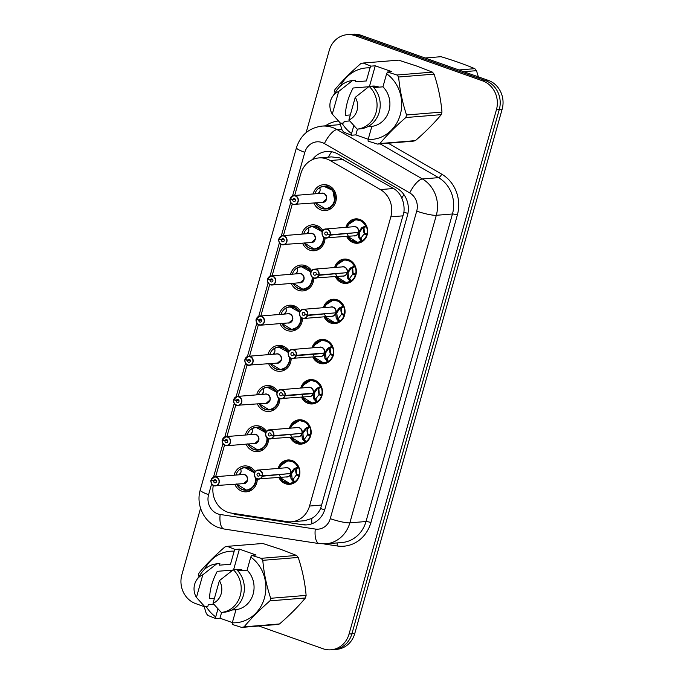 <?xml version="1.0" encoding="UTF-8"?>
<svg xmlns="http://www.w3.org/2000/svg" width="684" height="684" viewBox="0 0 684 684"><rect width="100%" height="100%" fill="white"/><g stroke="black" fill="none" stroke-linecap="round" stroke-linejoin="round"><path stroke-width="1.03" d="M278.166 468.42A12.209 11.098 85.3 0 1 287.802 459.981A12.209 11.098 85.3 0 1 292.051 460.537A12.209 11.098 85.3 0 1 299.831 473.602A12.209 11.098 85.3 0 1 289.785 484.306A12.209 11.098 85.3 0 1 285.527 483.75A12.209 11.098 85.3 0 1 278.91 477.543M289.46 428.235A12.209 11.098 85.3 0 1 299.096 419.796A12.209 11.098 85.3 0 1 303.345 420.361A12.209 11.098 85.3 0 1 311.126 433.425A12.209 11.098 85.3 0 1 301.071 444.13A12.209 11.098 85.3 0 1 296.822 443.565A12.209 11.098 85.3 0 1 290.204 437.358M300.755 388.059A12.209 11.098 85.3 0 1 310.391 379.62A12.209 11.098 85.3 0 1 314.64 380.176A12.209 11.098 85.3 0 1 322.421 393.24A12.209 11.098 85.3 0 1 312.366 403.953A12.209 11.098 85.3 0 1 308.116 403.389A12.209 11.098 85.3 0 1 301.499 397.182M312.049 347.874A12.209 11.098 85.3 0 1 321.677 339.435A12.209 11.098 85.3 0 1 325.935 339.999A12.209 11.098 85.3 0 1 333.715 353.064A12.209 11.098 85.3 0 1 323.66 363.768A12.209 11.098 85.3 0 1 319.411 363.213A12.209 11.098 85.3 0 1 312.793 357.005M323.344 307.697A12.209 11.098 85.3 0 1 332.971 299.259A12.209 11.098 85.3 0 1 337.229 299.823A12.209 11.098 85.3 0 1 345.01 312.879A12.209 11.098 85.3 0 1 334.955 323.592A12.209 11.098 85.3 0 1 330.705 323.028A12.209 11.098 85.3 0 1 324.079 316.82M334.63 267.521A12.209 11.098 85.3 0 1 344.266 259.082A12.209 11.098 85.3 0 1 348.524 259.638A12.209 11.098 85.3 0 1 356.304 272.702A12.209 11.098 85.3 0 1 346.249 283.407A12.209 11.098 85.3 0 1 342 282.851A12.209 11.098 85.3 0 1 335.374 276.644M345.924 227.336A12.209 11.098 85.3 0 1 355.56 218.897A12.209 11.098 85.3 0 1 359.818 219.461A12.209 11.098 85.3 0 1 367.599 232.526A12.209 11.098 85.3 0 1 357.544 243.23A12.209 11.098 85.3 0 1 353.295 242.666A12.209 11.098 85.3 0 1 346.668 236.459M234.073 475.209A12.987 11.808 85.3 0 1 244.402 465.932A12.987 11.808 85.3 0 1 248.925 466.531A12.987 11.808 85.3 0 1 255.2 471.704M257.269 478.98A12.987 11.808 85.3 0 1 246.514 491.822A12.987 11.808 85.3 0 1 241.991 491.223A12.987 11.808 85.3 0 1 234.817 484.34M245.368 435.033A12.987 11.808 85.3 0 1 255.696 425.756A12.987 11.808 85.3 0 1 260.219 426.354A12.987 11.808 85.3 0 1 266.495 431.527M273.788 435.657L301.901 433.365A4.574 4.164 -94.7 0 0 297.497 427.586L269.393 429.868C264.999 429.629 264.34 437.863 268.53 438.786A4.574 4.164 85.3 0 1 269.393 429.868A4.574 4.164 85.3 0 1 273.788 435.657L273.591 435.614A4.429 4.027 -94.7 0 0 265.854 433.075A4.429 4.027 -94.7 0 0 273.489 435.982L273.685 436.033A4.574 4.164 85.3 0 1 268.538 438.786A12.987 11.808 85.3 0 1 257.808 451.637A12.987 11.808 85.3 0 1 253.277 451.038A12.987 11.808 85.3 0 1 246.112 444.155M256.662 394.856A12.987 11.808 85.3 0 1 266.991 385.579A12.987 11.808 85.3 0 1 271.514 386.169A12.987 11.808 85.3 0 1 277.789 391.351M279.816 398.601A4.574 4.164 85.3 0 1 280.688 389.692A4.574 4.164 85.3 0 1 285.083 395.472L284.886 395.438A4.429 4.027 -94.7 0 0 277.14 392.898A4.429 4.027 -94.7 0 0 284.783 395.805L284.98 395.856A4.574 4.164 85.3 0 1 279.833 398.61A12.987 11.808 85.3 0 1 269.103 411.46A12.987 11.808 85.3 0 1 264.571 410.862A12.987 11.808 85.3 0 1 257.406 403.979M267.957 354.671A12.987 11.808 85.3 0 1 278.285 345.394A12.987 11.808 85.3 0 1 282.808 345.993A12.987 11.808 85.3 0 1 289.084 351.166M291.153 358.442A12.987 11.808 85.3 0 1 280.389 371.284A12.987 11.808 85.3 0 1 275.866 370.685A12.987 11.808 85.3 0 1 268.701 363.794M279.252 314.495A12.987 11.808 85.3 0 1 289.58 305.218A12.987 11.808 85.3 0 1 294.103 305.816A12.987 11.808 85.3 0 1 300.379 310.989M302.448 318.257A12.987 11.808 85.3 0 1 291.683 331.099A12.987 11.808 85.3 0 1 287.16 330.5A12.987 11.808 85.3 0 1 279.995 323.618M290.546 274.31A12.987 11.808 85.3 0 1 300.874 265.033A12.987 11.808 85.3 0 1 305.397 265.631A12.987 11.808 85.3 0 1 311.673 270.804M313.742 278.08A12.987 11.808 85.3 0 1 302.978 290.922A12.987 11.808 85.3 0 1 298.455 290.324A12.987 11.808 85.3 0 1 291.29 283.441M301.841 234.133A12.987 11.808 85.3 0 1 312.169 224.856A12.987 11.808 85.3 0 1 316.692 225.455A12.987 11.808 85.3 0 1 322.968 230.628M324.986 237.878A4.574 4.164 85.3 0 1 325.858 228.969A4.574 4.164 85.3 0 1 330.261 234.757L330.064 234.723A4.429 4.027 -94.7 0 0 322.318 232.175A4.429 4.027 -94.7 0 0 329.962 235.082L330.158 235.134A4.574 4.164 85.3 0 1 325.011 237.887A12.987 11.808 85.3 0 1 314.272 250.737A12.987 11.808 85.3 0 1 309.749 250.147A12.987 11.808 85.3 0 1 302.584 243.256M313.135 193.957A12.987 11.808 85.3 0 1 323.464 184.68A12.987 11.808 85.3 0 1 327.987 185.278A12.987 11.808 85.3 0 1 336.263 199.172A12.987 11.808 85.3 0 1 325.567 210.561A12.987 11.808 85.3 0 1 321.044 209.962A12.987 11.808 85.3 0 1 313.87 203.08M213.288 485.418A22.888 20.811 -94.7 0 0 231.115 513.051L287.066 521.635A22.888 20.811 -94.7 0 0 291.495 521.789L304.542 520.729L311.724 518.472C315.521 516.266 318.488 512.949 320.616 508.52L403.928 212.143C404.432 207.184 403.714 202.498 401.782 198.078C400.046 193.94 397.293 190.75 393.548 188.51L339.914 157.91L331.501 156.892L318.864 157.927A22.888 20.811 -94.7 0 0 300.815 173.685L294.701 195.453M291.495 521.789A22.888 20.811 -94.7 0 0 309.544 506.04L390.829 216.837A22.888 20.811 -94.7 0 0 380.407 189.579L330.201 160.535A22.888 20.811 -94.7 0 0 326.841 158.979A22.888 20.811 -94.7 0 0 318.864 157.927M292.265 204.114L283.407 235.638M280.97 244.299L272.112 275.814M269.676 284.476L260.818 315.991M258.381 324.652L249.523 356.176M247.086 364.837L238.229 396.352M235.792 405.013L226.934 436.537M224.497 445.199L215.64 476.714M306.141 132.611L329.243 50.419A22.888 20.811 85.3 0 1 347.292 34.662A22.888 20.811 85.3 0 1 355.27 35.713L482.656 80.866A22.888 20.811 85.3 0 1 496.447 109.679L349.054 634.042L351.901 633.811A22.888 20.811 85.3 0 1 333.86 649.569A22.888 20.811 85.3 0 0 351.901 633.811L499.294 109.449L351.901 633.811L354.757 633.581A22.888 20.811 85.3 0 1 336.708 649.338L331.005 649.8A22.888 20.811 85.3 0 1 323.036 648.748L258.868 626.005M482.656 80.866L485.512 80.635A22.888 20.811 85.3 0 1 499.294 109.449A22.888 20.811 85.3 0 0 485.512 80.635L358.117 35.483L485.512 80.635L488.359 80.404A22.888 20.811 85.3 0 1 502.141 109.209L354.757 633.581M347.292 34.662L350.14 34.431A22.888 20.811 85.3 0 1 358.117 35.483A22.888 20.811 85.3 0 0 350.14 34.431L352.995 34.2A22.888 20.811 85.3 0 1 360.964 35.252L488.359 80.404M231.688 513.145A22.888 20.811 -94.7 0 0 236.698 514.625L302.448 524.705A22.888 20.811 -94.7 0 0 306.877 524.859A22.888 20.811 -94.7 0 0 324.917 509.11L407.45 215.486A22.888 20.811 -94.7 0 0 397.028 188.237L338.033 154.105A22.888 20.811 -94.7 0 0 334.673 152.549A22.888 20.811 -94.7 0 0 326.696 151.497A22.888 20.811 -94.7 0 0 312.374 159.646M204.148 606.614L195.641 603.596A22.888 20.811 85.3 0 1 181.858 574.791L200.549 508.272M349.054 634.042A22.888 20.811 85.3 0 1 331.005 649.8M322.668 202.361A4.574 4.164 -94.7 0 0 326.277 199.206L322.677 202.361L292.957 204.439C292.017 205.337 288.904 199.437 290.144 198.873L290.23 198.916A4.429 4.027 -94.7 0 0 297.976 201.455A4.429 4.027 -94.7 0 0 290.332 198.548L290.255 198.497A4.574 4.164 85.3 0 1 298.335 200.634A4.574 4.164 85.3 0 1 292.966 204.439A4.574 4.164 85.3 0 1 290.161 198.89L290.965 198.805M290.332 198.548L292.82 199.566A1.522 1.385 85.3 0 1 295.514 200.275A1.522 1.385 85.3 0 1 293.718 201.549A1.522 1.385 85.3 0 1 292.786 199.685L290.23 198.916M292.786 199.685L295.385 199.471M326.277 199.206A4.574 4.164 -94.7 0 0 321.925 193.239L293.821 195.53L290.264 198.488M292.82 199.566L295.334 199.36M320.061 189.015L319.462 187.715L319.924 187.638L320.163 190.178L319.171 193.461M315.64 202.78L325.661 209.005L331.347 206.619L334.784 201.122L332.843 190.434L323.669 186.219L319.744 187.527M319.924 187.638L319.462 187.715L319.924 187.638A11.158 10.14 85.4 0 1 333.544 192.529A11.158 10.14 85.4 0 1 329.466 207.474A11.158 10.14 85.4 0 1 315.743 202.926M320.052 190.998L318.111 193.546M319.684 187.561A11.44 10.405 -94.7 0 0 315.025 193.598L315.444 193.769M323.028 208.825A11.44 10.405 -94.7 0 0 325.764 208.996A11.44 10.405 -94.7 0 0 334.784 201.122A11.44 10.405 -94.7 0 0 327.892 186.715A11.44 10.405 -94.7 0 0 323.9 186.185A11.44 10.405 -94.7 0 0 320.112 187.322M346.72 233.398L350.653 240.101L357.561 242.452L362.246 240.913L361.297 241.033L358.767 237.784L358.288 232.842L359.391 232.757L358.305 232.474M330.261 234.757L358.399 232.466L361.545 227.9L365.547 225.9L366.316 226.413L362.024 221.197L355.834 219.649L348.122 224.703M358.365 232.466A4.574 4.164 -94.7 0 0 353.97 226.686L325.858 228.969C321.471 228.73 320.813 236.963 324.994 237.887L354.714 235.809A4.574 4.164 -94.7 0 0 358.262 232.842L358.288 232.842M358.399 232.466L359.502 232.372L362.691 227.806A1.522 1.385 85.3 0 1 363.255 227.165L365.29 225.994M329.962 235.082L327.474 234.073A1.522 1.385 85.3 0 1 324.789 233.355A1.522 1.385 85.3 0 1 326.576 232.09A1.522 1.385 85.3 0 1 327.508 233.945L330.064 234.723M330.158 235.134L357.501 232.534M367.359 234.056L364.239 233.27L363.862 227.84L361.545 227.9M359.391 232.757L359.912 237.681L360.964 238.169L364.042 233.962L366.034 233.808M354.714 242.187A11.44 10.405 -94.7 0 0 357.8 242.444A11.44 10.405 -94.7 0 0 366.684 235.039L364.068 233.971M366.684 235.039L367.12 235.005M366.949 234.09A11.44 10.405 -94.7 0 0 359.929 220.162A11.44 10.405 -94.7 0 0 355.945 219.632A11.44 10.405 -94.7 0 0 354.038 219.992M359.203 238.648L360.049 238.579A1.522 1.385 85.3 0 1 359.912 237.69L358.767 237.784M281.654 244.616A4.574 4.164 85.3 0 1 278.867 239.067L279.671 238.981M279.038 238.725L278.978 238.673A4.574 4.164 85.3 0 1 287.041 240.819A4.574 4.164 85.3 0 1 281.671 244.624C280.731 245.522 277.61 239.614 278.85 239.058L278.935 239.092A4.429 4.027 -94.7 0 0 286.682 241.64A4.429 4.027 -94.7 0 0 279.038 238.725L281.526 239.742L284.04 239.537M281.526 239.742A1.522 1.385 85.3 0 1 284.219 240.46A1.522 1.385 85.3 0 1 282.424 241.726A1.522 1.385 85.3 0 1 281.492 239.87L278.935 239.092M281.492 239.87L284.091 239.656M314.982 239.391L311.382 242.538A4.574 4.164 -94.7 0 0 312.229 233.629A4.574 4.164 -94.7 0 0 310.63 233.415L282.526 235.706L278.961 238.673M308.766 229.191L308.168 227.9L308.629 227.815L308.869 230.354L307.886 233.637M308.817 227.498A11.44 10.405 -94.7 0 1 312.605 226.37A11.44 10.405 -94.7 0 1 316.598 226.891A11.44 10.405 -94.7 0 1 322.335 231.816L312.374 226.404L308.45 227.704M308.629 227.815L308.168 227.9L308.629 227.815A11.158 10.14 85.4 0 1 322.147 232.492M304.346 242.965L314.366 249.181L320.052 246.804L323.489 241.298A11.44 10.405 -94.7 0 0 323.934 237.314M308.758 231.175L306.817 233.731M308.39 227.746A11.44 10.405 -94.7 0 0 303.73 233.774L304.149 233.945M311.733 249.002A11.44 10.405 -94.7 0 0 314.469 249.181A11.44 10.405 -94.7 0 0 323.489 241.298M270.368 284.8C269.436 285.698 266.315 279.799 267.555 279.234L267.641 279.277A4.429 4.027 -94.7 0 0 275.387 281.817A4.429 4.027 -94.7 0 0 267.752 278.91L267.683 278.85A4.574 4.164 85.3 0 1 275.746 280.996A4.574 4.164 85.3 0 1 271.976 285.014L270.368 284.8A4.574 4.164 85.3 0 1 267.572 279.243L268.376 279.166M267.752 278.91L270.231 279.918A1.522 1.385 85.3 0 1 272.925 280.637A1.522 1.385 85.3 0 1 271.129 281.902A1.522 1.385 85.3 0 1 270.197 280.047L267.641 279.277M270.197 280.047L272.805 279.833M270.377 284.8A4.574 4.164 85.3 0 0 271.976 285.014L300.079 282.723A4.574 4.164 -94.7 0 0 300.934 273.805A4.574 4.164 -94.7 0 0 299.336 273.6L271.232 275.883L267.666 278.858M270.231 279.918L272.745 279.713M303.696 279.568L300.088 282.723M297.472 269.376L296.873 268.077L297.335 268L297.574 270.539L296.591 273.822M297.523 267.675A11.44 10.405 -94.7 0 1 301.311 266.546A11.44 10.405 -94.7 0 1 305.303 267.076A11.44 10.405 -94.7 0 1 311.04 271.993L301.08 266.58L297.155 267.889M297.335 268L296.873 268.077L297.335 268A11.158 10.14 85.4 0 1 310.852 272.677M293.051 283.142L303.072 289.366L308.758 286.981L312.195 281.483A11.44 10.405 -94.7 0 0 312.639 277.499M297.463 271.36L295.522 273.908M297.095 267.923A11.44 10.405 -94.7 0 0 292.436 273.951L292.855 274.122M300.438 289.187A11.44 10.405 -94.7 0 0 303.174 289.358A11.44 10.405 -94.7 0 0 312.195 281.483M259.074 324.977C258.142 325.875 255.021 319.975 256.269 319.411L256.355 319.454A4.429 4.027 -94.7 0 0 264.092 322.002A4.429 4.027 -94.7 0 0 256.457 319.086L256.372 319.035A4.574 4.164 85.3 0 1 264.452 321.172A4.574 4.164 85.3 0 1 260.681 325.191L259.074 324.977A4.574 4.164 85.3 0 1 256.278 319.428L257.081 319.342M256.457 319.086L258.937 320.103A1.522 1.385 85.3 0 1 261.63 320.813A1.522 1.385 85.3 0 1 259.843 322.087A1.522 1.385 85.3 0 1 258.903 320.223L256.355 319.454M258.903 320.223L261.51 320.018M292.401 319.753L288.793 322.899A4.574 4.164 -94.7 0 0 289.64 313.99A4.574 4.164 -94.7 0 0 288.041 313.776L259.937 316.068L256.389 319.026M258.937 320.103L261.45 319.898M286.177 309.553L285.579 308.262L286.04 308.176L286.28 310.716L285.296 313.999M286.228 307.86A11.44 10.405 -94.7 0 1 290.016 306.731A11.44 10.405 -94.7 0 1 294.009 307.253A11.44 10.405 -94.7 0 1 299.746 312.169L289.785 306.757L285.861 308.065M286.04 308.176L285.579 308.262L286.04 308.176A11.158 10.14 85.4 0 1 299.558 312.853M281.757 323.327L291.777 329.543L297.463 327.166L300.9 321.66A11.44 10.405 -94.7 0 0 301.345 317.675M286.168 311.536L284.228 314.084M285.809 308.099A11.44 10.405 -94.7 0 0 281.141 314.136L281.56 314.307M289.144 329.363A11.44 10.405 -94.7 0 0 291.88 329.534A11.44 10.405 -94.7 0 0 300.9 321.66M244.975 359.596L245.06 359.63A4.429 4.027 -94.7 0 0 252.798 362.178A4.429 4.027 -94.7 0 0 245.163 359.271L245.077 359.211A4.574 4.164 85.3 0 1 253.157 361.357A4.574 4.164 85.3 0 1 247.796 365.162C246.847 366.06 243.726 360.16 244.975 359.596L245.787 359.519M245.163 359.271L247.642 360.28A1.522 1.385 85.3 0 1 250.335 360.998A1.522 1.385 85.3 0 1 248.548 362.263A1.522 1.385 85.3 0 1 247.608 360.408L245.06 359.63M247.608 360.408L250.216 360.194M281.107 359.929L277.499 363.076A4.574 4.164 -94.7 0 0 278.345 354.167A4.574 4.164 -94.7 0 0 276.755 353.953L248.643 356.244L245.094 359.211M247.642 360.28L250.156 360.075M274.882 349.729L274.284 348.438L274.746 348.361L274.985 350.892L274.002 354.184M288.451 352.354L278.491 346.942M274.746 348.361L274.284 348.438L274.746 348.361A11.158 10.14 85.4 0 1 288.263 353.029M270.462 363.503L280.483 369.719L286.168 367.342L289.606 361.836A11.44 10.405 -94.7 0 0 290.05 357.86M274.874 351.721L272.933 354.269M274.515 348.284A11.44 10.405 -94.7 0 0 269.847 354.312L270.266 354.483M277.849 369.548A11.44 10.405 -94.7 0 0 280.585 369.719A11.44 10.405 -94.7 0 0 289.606 361.836M288.46 352.354A11.44 10.405 -94.7 0 0 282.714 347.429A11.44 10.405 -94.7 0 0 278.73 346.908A11.44 10.405 -94.7 0 0 274.934 348.036M335.425 273.574L339.358 280.278L346.266 282.629L350.952 281.09L350.003 281.209L347.472 277.961L346.993 273.019L348.096 272.933L347.01 272.651M318.966 274.934L318.77 274.9A4.429 4.027 -94.7 0 0 311.023 272.36A4.429 4.027 -94.7 0 0 318.667 275.267L318.864 275.319A4.574 4.164 85.3 0 1 310.793 273.155A4.574 4.164 85.3 0 1 316.162 269.359A4.574 4.164 85.3 0 1 318.966 274.934L347.104 272.642L350.251 268.077L354.252 266.076L355.022 266.598L350.73 261.382L344.539 259.826L336.827 264.888M356.065 274.233L352.944 273.446L352.568 268.025L351.388 267.991L348.207 272.557L347.104 272.642A4.574 4.164 -94.7 0 0 342.675 266.863L314.563 269.154C310.177 268.915 309.519 277.14 313.708 278.063L343.419 275.985A4.574 4.164 -94.7 0 0 346.968 273.027L346.993 273.019M318.667 275.267L316.179 274.25A1.522 1.385 85.3 0 1 313.494 273.54A1.522 1.385 85.3 0 1 315.281 272.266A1.522 1.385 85.3 0 1 316.222 274.13L318.77 274.9M318.864 275.319L346.207 272.719M348.096 272.933L348.618 277.858L349.669 278.345L352.756 274.147L354.739 273.993M343.419 282.372A11.44 10.405 -94.7 0 0 346.506 282.62A11.44 10.405 -94.7 0 0 355.389 275.216L352.773 274.147M355.389 275.216L355.825 275.182M355.654 274.267A11.44 10.405 -94.7 0 0 348.635 260.339A11.44 10.405 -94.7 0 0 344.651 259.817A11.44 10.405 -94.7 0 0 342.744 260.168M350.251 268.077L351.396 267.983A1.522 1.385 85.3 0 1 351.969 267.35L353.996 266.17M347.908 278.824L348.754 278.756A1.522 1.385 85.3 0 1 348.618 277.866L347.472 277.961M324.131 313.759L328.063 320.463L334.972 322.814L339.657 321.275L338.708 321.394L336.177 318.146L335.699 313.204L336.802 313.11L335.716 312.827M344.77 314.418L341.675 313.631L341.282 308.202L340.102 308.176L336.913 312.733L335.81 312.819L338.956 308.253L342.958 306.261L343.727 306.774L339.435 301.558L333.245 300.002L325.533 305.064M307.672 315.11L335.784 312.827A4.574 4.164 -94.7 0 0 331.381 307.039L303.268 309.33C298.882 309.091 298.224 317.316 302.413 318.248L304.012 318.453A4.574 4.164 85.3 0 1 299.498 313.349A4.574 4.164 85.3 0 1 304.867 309.544A4.574 4.164 85.3 0 1 307.672 315.11L307.475 315.076A4.429 4.027 -94.7 0 0 299.729 312.537A4.429 4.027 -94.7 0 0 307.373 315.444L307.569 315.495A4.574 4.164 85.3 0 1 304.012 318.453L332.125 316.17A4.574 4.164 -94.7 0 0 335.673 313.204L335.699 313.204M307.373 315.444L304.884 314.435A1.522 1.385 85.3 0 1 302.2 313.717A1.522 1.385 85.3 0 1 303.987 312.451A1.522 1.385 85.3 0 1 304.927 314.307L307.475 315.076M307.569 315.495L334.912 312.896M332.125 322.549A11.44 10.405 -94.7 0 0 335.211 322.805A11.44 10.405 -94.7 0 0 344.095 315.401L341.461 314.324L343.445 314.17M336.802 313.11L337.323 318.034L338.375 318.522L341.461 314.324M344.095 315.401L344.531 315.358M344.36 314.452A11.44 10.405 -94.7 0 0 337.34 300.515A11.44 10.405 -94.7 0 0 333.356 299.994A11.44 10.405 -94.7 0 0 331.449 300.344M340.102 308.176L340.102 308.159A1.522 1.385 85.3 0 1 340.675 307.526L342.701 306.346M336.177 318.146L337.323 318.034M312.836 353.936L316.769 360.639L323.677 362.99L328.363 361.451L327.414 361.571L324.883 358.322L324.378 353.38L325.507 353.295L324.421 353.012M296.377 355.295L296.181 355.261A4.429 4.027 -94.7 0 0 288.434 352.713A4.429 4.027 -94.7 0 0 296.078 355.629L296.275 355.671A4.574 4.164 85.3 0 1 288.212 353.517A4.574 4.164 85.3 0 1 293.573 349.721A4.574 4.164 85.3 0 1 296.377 355.295L324.515 353.004L327.662 348.438L331.663 346.437L332.433 346.959L328.14 341.735L321.95 340.187L314.238 345.24M324.515 353.004L325.618 352.91L328.807 348.344A1.522 1.385 85.3 0 1 329.38 347.711L331.407 346.531M324.49 353.004A4.574 4.164 -94.7 0 0 320.086 347.224L291.974 349.515C287.588 349.267 286.929 357.501 291.119 358.425L320.83 356.347A4.574 4.164 -94.7 0 0 324.378 353.38L323.618 353.072M296.078 355.629L293.59 354.611A1.522 1.385 85.3 0 1 290.905 353.902A1.522 1.385 85.3 0 1 292.692 352.628A1.522 1.385 85.3 0 1 293.633 354.483L296.181 355.261M296.275 355.671L324.378 353.38M333.476 354.594L330.381 353.816L329.987 348.387L328.807 348.353M320.83 362.725A11.44 10.405 -94.7 0 0 323.917 362.982A11.44 10.405 -94.7 0 0 332.8 355.577L330.167 354.5L332.15 354.346M325.507 353.295L326.029 358.219L327.08 358.707L330.167 354.5M332.8 355.577L333.236 355.543M333.065 354.628A11.44 10.405 -94.7 0 0 326.046 340.7A11.44 10.405 -94.7 0 0 322.061 340.17A11.44 10.405 -94.7 0 0 320.155 340.529M324.883 358.322L326.029 358.219M458.904 69.965L474.807 68.665A41.194 37.458 85.3 0 1 476.483 70.674L463.812 71.7M474.807 68.665C465.111 64.561 453.851 60.568 441.035 56.695L425.132 57.995M478.809 78.258L476.483 70.674M371.361 86.227A17.245 15.681 85.3 0 1 372.447 86.09A17.245 15.681 85.3 0 1 378.449 86.885A17.245 15.681 85.3 0 1 379.116 87.142M377.329 86.535L375.584 87.424M376.824 86.415L374.576 87.509M370.925 66.151L375.259 65.801L391.846 71.683L387.512 72.034L396.976 75.009L432.399 72.119L416.676 66.04L398.618 60.149L363.195 63.039L370.925 66.151L370.035 67.87A35.859 32.601 85.3 0 0 340.47 85.996M357.467 129.105L355.842 134.885L351.499 135.235L343.778 132.123A41.194 37.458 85.3 0 1 342.103 130.114L339.768 122.479M351.499 135.235L351.567 133.585A35.859 32.601 85.3 0 1 341.983 123.137M334.202 92.152A41.194 37.458 85.3 0 1 334.929 89.587C341.983 81.088 350.61 72.427 360.801 63.603A41.194 37.458 85.3 0 1 363.195 63.039M349.652 120.965L344.163 121.41L343.719 122.992L340.555 123.257L332.296 114.117A15.253 13.877 85.3 0 1 332.604 96.495L336.973 90.057A24.41 22.196 85.3 0 1 352.568 80.524L355.731 80.267L355.287 81.849L366.359 80.951L370.035 67.87M340.555 123.257A24.41 22.196 85.3 0 1 339.597 122.299L337.913 120.521M332.604 96.495A15.253 13.877 85.3 0 1 338.666 91.468L352.568 80.524M338.666 91.468L332.296 114.117M368.71 86.74L353.115 88.005C348.139 97.325 345.582 106.43 345.437 115.331L350.311 114.929M351.567 133.585L353.799 125.659M432.399 72.119A41.194 37.458 85.3 0 1 434.066 74.129L398.644 77.01C399.738 89.741 402.372 102.395 406.544 114.972L441.967 112.082C440.881 99.36 438.247 86.706 434.066 74.129M441.967 112.082A41.194 37.458 85.3 0 1 441.248 114.655L405.826 117.537C395.703 126.292 387.076 134.953 379.945 143.529L415.376 140.639C425.491 131.892 434.118 123.223 441.248 114.655M415.376 140.639A41.194 37.458 85.3 0 1 412.982 141.203L377.551 144.093L368.086 141.118L368.154 139.468A35.859 32.601 85.3 0 0 400.277 114.715A35.859 32.601 85.3 0 0 386.622 73.744L382.946 86.825A22.888 20.811 85.3 0 1 388.999 110.722A22.888 20.811 85.3 0 1 371.831 126.386L368.154 139.468M379.945 143.529A41.194 37.458 85.3 0 1 377.551 144.093M406.544 114.972A41.194 37.458 85.3 0 1 405.826 117.537M396.976 75.009A41.194 37.458 85.3 0 1 398.644 77.01M387.512 72.034L386.622 73.744M367.624 126.728L371.831 126.386M382.946 86.825L373.721 87.578M369.155 86.406L372.318 86.141A24.41 22.196 85.3 0 1 379.252 112.099A24.41 22.196 85.3 0 1 360.306 128.874L357.142 129.131A24.41 22.196 85.3 0 0 376.089 112.356A24.41 22.196 85.3 0 0 369.155 86.406L355.252 97.35A15.253 13.877 85.3 0 1 348.883 119.991L357.142 129.131M348.883 119.991L355.252 97.35M373.327 86.047L372.387 86.21M375.319 86.15L373.131 86.945M355.842 134.885L368.206 139.262M375.259 65.801L369.48 86.381M235.501 569.541A17.245 15.681 85.3 0 1 236.587 569.413A17.245 15.681 85.3 0 1 242.598 570.199A17.245 15.681 85.3 0 1 243.265 570.456M241.478 569.857L239.733 570.747M240.973 569.729L238.725 570.824M235.065 549.474L239.409 549.115L255.996 554.998L251.652 555.348L261.117 558.324L296.54 555.442L280.816 549.363L262.767 543.472L227.344 546.354L235.065 549.474L234.184 551.184A35.859 32.601 85.3 0 0 204.619 569.31M221.607 612.419L219.983 618.199L215.648 618.55L207.927 615.438A41.194 37.458 85.3 0 1 206.252 613.428L203.917 605.802M215.648 618.55L215.708 616.908A35.859 32.601 85.3 0 1 206.132 606.451M198.351 575.475A41.194 37.458 85.3 0 1 199.07 572.91C206.132 564.403 214.759 555.741 224.951 546.918A41.194 37.458 85.3 0 1 227.344 546.354M213.801 604.28L208.312 604.724L207.868 606.315L204.696 606.571L196.445 597.431A15.253 13.877 85.3 0 1 196.744 579.81L201.122 573.372A24.41 22.196 85.3 0 1 216.708 563.838L219.872 563.582L219.427 565.172L230.508 564.266L234.184 551.184M204.696 606.571A24.41 22.196 85.3 0 1 203.746 605.622L202.054 603.844M196.744 579.81A15.253 13.877 85.3 0 1 202.806 574.782L216.708 563.838M202.806 574.782L196.445 597.431M232.859 570.054L217.264 571.328C212.288 580.639 209.732 589.745 209.578 598.645L214.451 598.252M215.708 616.908L217.94 608.974M296.54 555.442A41.194 37.458 85.3 0 1 298.215 557.443L262.793 560.333C263.879 573.055 266.512 585.709 270.693 598.286L306.116 595.405C305.021 582.674 302.388 570.02 298.215 557.443M306.116 595.405A41.194 37.458 85.3 0 1 305.397 597.97L269.966 600.851C259.852 609.606 251.225 618.268 244.094 626.843L279.517 623.962C289.64 615.207 298.267 606.546 305.397 597.97M279.517 623.962A41.194 37.458 85.3 0 1 277.123 624.518L241.7 627.408L232.235 624.432L232.295 622.782A35.859 32.601 85.3 0 0 264.426 598.038A35.859 32.601 85.3 0 0 250.772 557.067L247.095 570.148A22.888 20.811 85.3 0 1 253.148 594.037A22.888 20.811 85.3 0 1 235.98 609.701L232.295 622.782M244.094 626.843A41.194 37.458 85.3 0 1 241.7 627.408M270.693 598.286A41.194 37.458 85.3 0 1 269.966 600.851M261.117 558.324A41.194 37.458 85.3 0 1 262.793 560.333M251.652 555.348L250.772 557.067M231.765 610.043L235.98 609.701M247.095 570.148L237.861 570.901M233.295 569.721L236.459 569.464A24.41 22.196 85.3 0 1 243.393 595.413A24.41 22.196 85.3 0 1 224.455 612.189L221.291 612.445A24.41 22.196 85.3 0 0 240.229 595.67A24.41 22.196 85.3 0 0 233.295 569.721L219.393 580.665A15.253 13.877 85.3 0 1 213.032 603.314L221.291 612.445M213.032 603.314L219.393 580.665M237.476 569.362L236.536 569.533M239.468 569.464L237.271 570.259M219.983 618.199L232.355 622.585M239.409 549.115L233.62 569.695M233.68 399.772L233.766 399.815A4.429 4.027 -94.7 0 0 241.503 402.354A4.429 4.027 -94.7 0 0 233.868 399.447L233.8 399.388A4.574 4.164 85.3 0 1 241.862 401.534A4.574 4.164 85.3 0 1 236.502 405.338C235.553 406.236 232.432 400.337 233.68 399.772L234.492 399.704M233.868 399.447L236.348 400.456A1.522 1.385 85.3 0 1 239.041 401.175A1.522 1.385 85.3 0 1 237.254 402.44A1.522 1.385 85.3 0 1 236.313 400.585L233.766 399.815M236.313 400.585L238.921 400.371M269.812 400.106L266.204 403.261A4.574 4.164 -94.7 0 0 267.051 394.343A4.574 4.164 -94.7 0 0 265.46 394.138L237.348 396.429L233.783 399.396M236.348 400.456L238.861 400.251M263.588 389.914L262.989 388.615L263.451 388.538L263.691 391.077L262.707 394.36M263.639 388.221A11.44 10.405 -94.7 0 1 267.435 387.084A11.44 10.405 -94.7 0 1 271.42 387.614A11.44 10.405 -94.7 0 1 277.165 392.531L267.196 387.118L263.272 388.426M263.451 388.538L262.989 388.615L263.451 388.538A11.158 10.14 85.4 0 1 276.977 393.214M259.168 403.68L269.188 409.904L274.874 407.519L278.311 402.021A11.44 10.405 -94.7 0 0 278.756 398.037M263.579 391.898L261.639 394.446M263.22 388.461A11.44 10.405 -94.7 0 0 258.552 394.497L258.971 394.668M266.555 409.725A11.44 10.405 -94.7 0 0 269.291 409.896A11.44 10.405 -94.7 0 0 278.311 402.021M222.386 439.957L222.471 439.992A4.429 4.027 -94.7 0 0 230.209 442.539A4.429 4.027 -94.7 0 0 222.574 439.624L222.505 439.564A4.574 4.164 85.3 0 1 230.568 441.71A4.574 4.164 85.3 0 1 226.797 445.729L225.198 445.515C224.258 446.421 221.137 440.513 222.386 439.957L223.198 439.88M222.574 439.624L225.053 440.641A1.522 1.385 85.3 0 1 227.746 441.351A1.522 1.385 85.3 0 1 225.959 442.625A1.522 1.385 85.3 0 1 225.019 440.77L222.471 439.992M225.019 440.77L227.627 440.556M258.518 440.291L254.91 443.437A4.574 4.164 -94.7 0 0 255.756 434.528A4.574 4.164 -94.7 0 0 254.166 434.314L226.053 436.606L222.488 439.573M225.053 440.641L227.567 440.436M252.293 430.091L251.695 428.8L252.157 428.714L252.396 431.253L251.413 434.537M252.353 428.398A11.44 10.405 -94.7 0 1 256.141 427.269A11.44 10.405 -94.7 0 1 260.125 427.791A11.44 10.405 -94.7 0 1 265.871 432.707L255.901 427.303L251.977 428.603M252.157 428.714L251.695 428.8L252.157 428.714A11.158 10.14 85.4 0 1 265.683 433.391M247.873 443.865L257.894 450.081L263.579 447.704L267.017 442.197A11.44 10.405 -94.7 0 0 267.461 438.213M252.285 432.074L250.344 434.631M251.926 428.646A11.44 10.405 -94.7 0 0 247.257 434.673L247.676 434.844M255.26 449.901A11.44 10.405 -94.7 0 0 257.996 450.081A11.44 10.405 -94.7 0 0 267.017 442.197M213.895 485.691A4.574 4.164 85.3 0 1 211.1 480.142L211.903 480.065M211.279 479.809L211.211 479.749A4.574 4.164 85.3 0 1 219.273 481.895A4.574 4.164 85.3 0 1 213.912 485.7C212.963 486.598 209.843 480.698 211.091 480.134L211.176 480.177A4.429 4.027 -94.7 0 0 218.923 482.716A4.429 4.027 -94.7 0 0 211.279 479.809L213.759 480.818L216.272 480.613M213.759 480.818A1.522 1.385 85.3 0 1 216.452 481.536A1.522 1.385 85.3 0 1 214.665 482.801A1.522 1.385 85.3 0 1 213.724 480.946L211.176 480.177M213.724 480.946L216.332 480.732M247.223 480.467L243.615 483.614A4.574 4.164 -94.7 0 0 244.462 474.705A4.574 4.164 -94.7 0 0 242.871 474.499L214.759 476.782L211.194 479.758M240.999 470.267L240.4 468.976L240.862 468.899L241.101 471.43L240.118 474.722M241.059 468.574A11.44 10.405 -94.7 0 1 244.846 467.446A11.44 10.405 -94.7 0 1 248.831 467.976A11.44 10.405 -94.7 0 1 254.576 472.892L244.607 467.48L240.691 468.788M240.862 468.899L240.4 468.976L240.862 468.899A11.158 10.14 85.4 0 1 254.388 473.567M236.578 484.041L246.599 490.257L252.285 487.88L255.722 482.382A11.44 10.405 -94.7 0 0 256.167 478.398M240.99 472.259L239.049 474.807M240.631 468.822A11.44 10.405 -94.7 0 0 235.963 474.85L236.382 475.021M243.966 490.086A11.44 10.405 -94.7 0 0 246.702 490.257A11.44 10.405 -94.7 0 0 255.722 482.382M301.541 394.112L305.474 400.815L312.383 403.167L317.068 401.636L316.119 401.756L313.588 398.498L313.084 393.565L314.212 393.471L313.127 393.189M285.083 395.472L313.221 393.18L316.367 388.615L320.368 386.622L321.138 387.135L316.846 381.92L310.656 380.364L302.944 385.425M313.221 393.18L314.324 393.095L317.513 388.521A1.522 1.385 85.3 0 1 318.086 387.888L320.112 386.708M313.195 393.18A4.574 4.164 -94.7 0 0 308.792 387.401L280.688 389.692C276.293 389.452 275.635 397.678 279.824 398.601L309.536 396.523A4.574 4.164 -94.7 0 0 313.084 393.565L312.332 393.257M284.783 395.805L282.304 394.796A1.522 1.385 85.3 0 1 279.611 394.078A1.522 1.385 85.3 0 1 281.398 392.813A1.522 1.385 85.3 0 1 282.338 394.668L284.886 395.438M284.98 395.856L313.084 393.565M322.19 394.771L319.086 393.993L318.693 388.563L316.367 388.615M314.212 393.471L314.734 398.396L315.786 398.883L318.872 394.685L320.856 394.531M309.536 402.91A11.44 10.405 -94.7 0 0 312.622 403.167A11.44 10.405 -94.7 0 0 321.506 395.754L318.881 394.685M321.506 395.754L321.942 395.72M321.771 394.805A11.44 10.405 -94.7 0 0 314.751 380.877A11.44 10.405 -94.7 0 0 310.767 380.355A11.44 10.405 -94.7 0 0 308.86 380.706M314.024 399.37L314.879 399.294A1.522 1.385 85.3 0 1 314.734 398.404L313.588 398.498M290.247 434.297L294.18 441L301.097 443.352L305.774 441.813L304.825 441.932L302.294 438.683L301.815 433.741L302.918 433.647L301.832 433.365M301.901 433.365L305.936 428.133L309.082 426.799L309.852 427.312L305.551 422.096L299.361 420.549L291.649 425.602M268.53 438.786L298.241 436.708A4.574 4.164 -94.7 0 0 301.789 433.741L301.815 433.741M301.926 433.365L303.029 433.271L306.218 428.706A1.522 1.385 85.3 0 1 306.791 428.064L308.817 426.884M273.489 435.982L271.009 434.973A1.522 1.385 85.3 0 1 268.316 434.254A1.522 1.385 85.3 0 1 270.103 432.989A1.522 1.385 85.3 0 1 271.044 434.844L273.591 435.614M273.685 436.033L301.037 433.434M310.895 434.956L307.774 434.169L307.398 428.74L305.073 428.791M302.918 433.647L303.439 438.572L304.491 439.06L307.578 434.862L309.561 434.708M298.241 443.087A11.44 10.405 -94.7 0 0 301.328 443.343A11.44 10.405 -94.7 0 0 310.211 435.939L307.595 434.87M310.211 435.939L310.647 435.896M310.476 434.99A11.44 10.405 -94.7 0 0 303.457 421.062A11.44 10.405 -94.7 0 0 299.472 420.532A11.44 10.405 -94.7 0 0 297.566 420.882M302.73 439.547L303.585 439.479A1.522 1.385 85.3 0 1 303.439 438.589L302.294 438.683M278.952 474.474L282.885 481.177L289.802 483.528L294.479 481.989L293.53 482.109L290.999 478.86L290.52 473.918L291.632 473.832L290.546 473.55M262.502 475.833L262.297 475.799A4.429 4.027 -94.7 0 0 254.559 473.251A4.429 4.027 -94.7 0 0 262.194 476.167L262.391 476.209A4.574 4.164 85.3 0 1 254.328 474.063A4.574 4.164 85.3 0 1 259.689 470.259A4.574 4.164 85.3 0 1 262.502 475.833L290.632 473.542L293.778 468.976L297.788 466.975L298.557 467.497L294.257 462.273L288.067 460.725L280.354 465.778M299.601 475.132L296.48 474.345L296.104 468.925L294.924 468.891L291.735 473.448L290.632 473.542A4.574 4.164 -94.7 0 0 286.203 467.762L258.099 470.053C253.713 469.805 253.046 478.039 257.235 478.962L286.947 476.885A4.574 4.164 -94.7 0 0 290.495 473.926L290.52 473.918M262.194 476.167L259.715 475.149A1.522 1.385 85.3 0 1 257.022 474.439A1.522 1.385 85.3 0 1 258.808 473.166A1.522 1.385 85.3 0 1 259.749 475.029L262.297 475.799M262.391 476.209L289.742 473.61M291.632 473.832L292.145 478.757L293.197 479.245L296.283 475.047L298.267 474.893M286.947 483.272A11.44 10.405 -94.7 0 0 290.033 483.52A11.44 10.405 -94.7 0 0 298.917 476.115L296.3 475.047M298.917 476.115L299.353 476.081M299.182 475.166A11.44 10.405 -94.7 0 0 292.162 461.238A11.44 10.405 -94.7 0 0 288.178 460.708A11.44 10.405 -94.7 0 0 286.271 461.067M293.778 468.976L294.924 468.882A1.522 1.385 85.3 0 1 295.497 468.249L297.523 467.069M291.435 479.723L292.29 479.655A1.522 1.385 85.3 0 1 292.145 478.766L290.999 478.86M343.342 159.466L330.201 160.535M407.929 213.442A22.888 3.6 -164.3 0 1 403.928 212.143M401.782 198.078A22.888 8.063 -60 0 1 403.928 194.598M324.695 509.854A22.888 3.6 -164.3 0 1 320.616 508.52M328.32 157.158A22.888 8.063 -60 0 1 331.629 151.745M311.947 523.739A22.888 9.311 -81.3 0 1 311.724 518.472M393.548 188.51L380.407 189.579M403.201 215.828L390.829 216.837M321.907 505.031L309.544 506.04M360.964 35.252L355.27 35.713M502.141 109.209L496.447 109.679M211.647 483.81L208.594 494.66A15.253 13.877 -94.7 0 0 217.786 513.872A15.253 13.877 -94.7 0 0 220.154 514.471L315.281 529.057A15.253 13.877 -94.7 0 0 330.261 518.652L416.71 211.117A15.253 13.877 -94.7 0 0 409.759 192.939L324.413 143.572A15.253 13.877 -94.7 0 0 322.164 142.537A15.253 13.877 -94.7 0 0 304.816 152.335L292.59 195.838M304.816 152.335A15.253 2.403 15.7 0 1 296.463 147.693C300.592 135.064 309.082 127.874 321.942 126.112A30.515 27.745 85.3 0 1 332.578 127.515A30.515 27.745 85.3 0 1 337.058 129.584L341.812 129.199M296.463 147.693L200.241 490.018C195.65 505.057 204.285 522.858 219.025 527.732L224.172 529.031A15.253 6.207 -81.3 0 1 220.154 514.471M325.413 125.83A34.328 31.216 85.3 0 1 338.332 120.965M340.418 124.71A30.515 27.745 -94.7 0 0 338.084 124.796L321.942 126.112M388.247 143.221L441.71 174.146A34.328 31.216 85.3 0 1 457.348 215.032L370.899 522.576A34.328 31.216 85.3 0 1 337.195 545.969L323.951 543.942M324.413 143.572A15.253 5.378 -60 0 1 337.058 129.584L422.404 178.96L438.547 177.643L380.176 143.879M409.759 192.939A15.253 5.378 -60 0 1 422.404 178.96A30.515 27.745 85.3 0 1 436.307 215.298L452.449 213.989A30.515 27.745 -94.7 0 0 438.547 177.643A3.813 1.342 120 0 0 441.71 174.146M416.71 211.117A15.253 2.403 15.7 0 0 436.307 215.298L349.857 522.841L366 521.524L452.449 213.989A3.813 0.598 -164.3 0 1 457.348 215.032M330.261 518.652A15.253 2.403 15.7 0 0 349.857 522.841A30.515 27.745 85.3 0 1 325.798 543.848L341.94 542.532A30.515 27.745 -94.7 0 0 366 521.524A3.813 0.598 -164.3 0 1 370.899 522.576M290.709 202.549L281.295 236.014M279.414 242.734L270 276.199M268.119 282.911L258.714 316.376M256.825 323.096L247.42 356.552M245.53 363.272L236.125 396.737M234.236 403.449L224.831 436.914M222.941 443.634L213.536 477.099M337.195 545.969A3.813 1.556 98.7 0 0 336.879 542.951M224.172 529.031L319.3 543.618A15.253 6.207 -81.3 0 1 315.281 529.057M200.241 490.018A15.253 2.403 15.7 0 0 208.594 494.66M304.978 524.5L302.448 524.705M239.229 514.419L236.698 514.625M321.027 193.307A4.72 4.284 85.4 0 1 326.696 197.445A4.72 4.284 85.4 0 1 321.762 202.438M358.331 233.338A4.72 4.292 85.3 0 1 353.808 235.877M353.055 226.755A4.72 4.292 85.3 0 1 358.707 232.004M361.297 241.033A11.158 10.149 85.3 0 1 347.771 236.373M347.027 227.25A11.158 10.149 85.3 0 1 355.791 219.932A11.158 10.149 85.3 0 1 365.547 225.9M364.512 233.937A8.388 7.627 85.3 0 1 363.743 227.661M366.316 226.413L363.905 227.815A0.761 0.693 -94.7 0 0 363.862 227.84M360.964 238.169A0.761 0.693 -94.7 0 0 360.99 238.212L362.246 240.913M362.409 227.242L363.905 227.815M361.109 240.853L360.049 238.579L360.99 238.212M309.732 233.492A4.72 4.284 85.4 0 1 315.401 237.622A4.72 4.284 85.4 0 1 310.468 242.615M323.395 236.844A11.158 10.14 85.4 0 1 316.359 248.472A11.158 10.14 85.4 0 1 304.448 243.102M298.438 273.668A4.72 4.284 85.4 0 1 304.106 277.807A4.72 4.284 85.4 0 1 299.173 282.791M312.101 277.029A11.158 10.14 85.4 0 1 305.064 288.657A11.158 10.14 85.4 0 1 293.154 283.287M287.143 313.853A4.72 4.284 85.4 0 1 292.82 317.983A4.72 4.284 85.4 0 1 287.878 322.976M288.785 322.899L260.681 325.191A4.574 4.164 85.3 0 1 259.091 324.977M300.806 317.205A11.158 10.14 85.4 0 1 293.769 328.833A11.158 10.14 85.4 0 1 281.868 323.464M275.849 354.03A4.72 4.284 85.4 0 1 281.526 358.168A4.72 4.284 85.4 0 1 276.584 363.153M277.499 363.084L247.779 365.162A4.574 4.164 85.3 0 1 244.983 359.604M289.512 357.39A11.158 10.14 85.4 0 1 282.475 369.018A11.158 10.14 85.4 0 1 270.573 363.649M347.036 273.523A4.72 4.292 85.3 0 1 342.513 276.062M341.761 266.94A4.72 4.292 85.3 0 1 347.412 272.181M350.003 281.209A11.158 10.149 85.3 0 1 336.477 276.55M335.733 267.427A11.158 10.149 85.3 0 1 344.497 260.117A11.158 10.149 85.3 0 1 354.252 266.076M353.226 274.113A8.388 7.627 85.3 0 1 352.448 267.846M355.022 266.598L352.611 268A0.761 0.693 -94.7 0 0 352.568 268.025M349.669 278.345A0.761 0.693 -94.7 0 0 349.695 278.397L350.952 281.09M351.114 267.418L352.611 268M349.815 281.03L348.754 278.756L349.695 278.397M335.741 313.7A4.72 4.292 85.3 0 1 331.218 316.239M330.466 307.116A4.72 4.292 85.3 0 1 336.118 312.366M338.708 321.394A11.158 10.149 85.3 0 1 325.191 316.735M324.438 307.612A11.158 10.149 85.3 0 1 333.211 300.293A11.158 10.149 85.3 0 1 342.958 306.261M341.932 314.298A8.388 7.627 85.3 0 1 341.154 308.022M343.727 306.774L341.316 308.176A0.761 0.693 -94.7 0 0 341.282 308.202M338.375 318.522A0.761 0.693 -94.7 0 0 338.4 318.573L339.657 321.275M338.956 308.253L340.102 308.159M339.82 307.595L341.316 308.176M336.613 319.009L337.46 318.941A1.522 1.385 85.3 0 1 337.323 318.051M338.52 321.206L337.46 318.941L338.4 318.573M324.447 353.876A4.72 4.292 85.3 0 1 319.924 356.424M319.171 347.301A4.72 4.292 85.3 0 1 324.823 352.542M327.414 361.571A11.158 10.149 85.3 0 1 313.896 356.911M313.144 347.788A11.158 10.149 85.3 0 1 321.916 340.47A11.158 10.149 85.3 0 1 331.663 346.437M330.637 354.474A8.388 7.627 85.3 0 1 329.868 348.199M332.433 346.959L330.03 348.353A0.761 0.693 -94.7 0 0 329.987 348.387M327.08 358.707A0.761 0.693 -94.7 0 0 327.106 358.749L328.363 361.451M327.662 348.438L328.807 348.344M328.525 347.78L330.03 348.353M325.319 359.185L326.174 359.117A1.522 1.385 85.3 0 1 326.029 358.228M327.226 361.391L326.174 359.117L327.106 358.749M264.554 394.206A4.72 4.284 85.4 0 1 270.231 398.344A4.72 4.284 85.4 0 1 265.289 403.338M236.476 405.33A4.574 4.164 85.3 0 1 233.689 399.781M278.217 397.566A11.158 10.14 85.4 0 1 271.18 409.194A11.158 10.14 85.4 0 1 259.279 403.825M253.26 434.391A4.72 4.284 85.4 0 1 258.937 438.521A4.72 4.284 85.4 0 1 253.995 443.514M225.19 445.515A4.574 4.164 85.3 0 1 222.394 439.966M254.91 443.437L226.797 445.729A4.574 4.164 85.3 0 1 225.207 445.523M266.922 437.743A11.158 10.14 85.4 0 1 259.886 449.371A11.158 10.14 85.4 0 1 247.984 444.001M241.965 474.568A4.72 4.284 85.4 0 1 247.642 478.706A4.72 4.284 85.4 0 1 242.709 483.691M255.628 477.928A11.158 10.14 85.4 0 1 248.591 489.556A11.158 10.14 85.4 0 1 236.69 484.186M313.152 394.061A4.72 4.292 85.3 0 1 308.629 396.6M307.877 387.477A4.72 4.292 85.3 0 1 313.529 392.727M316.119 401.756A11.158 10.149 85.3 0 1 302.602 397.088M301.849 387.965A11.158 10.149 85.3 0 1 310.622 380.655A11.158 10.149 85.3 0 1 320.368 386.622M319.342 394.651A8.388 7.627 85.3 0 1 318.573 388.384M321.138 387.135L318.735 388.538A0.761 0.693 -94.7 0 0 318.693 388.563M315.786 398.883A0.761 0.693 -94.7 0 0 315.811 398.934L317.068 401.636M317.231 387.956L318.735 388.538M315.931 401.568L314.879 399.294L315.811 398.934M301.858 434.237A4.72 4.292 85.3 0 1 297.335 436.777M296.582 427.654A4.72 4.292 85.3 0 1 302.234 432.904M304.825 441.932A11.158 10.149 85.3 0 1 291.307 437.273M290.555 428.15A11.158 10.149 85.3 0 1 299.327 420.831A11.158 10.149 85.3 0 1 309.082 426.799M308.048 434.836A8.388 7.627 85.3 0 1 307.278 428.56M309.852 427.312L307.441 428.714A0.761 0.693 -94.7 0 0 307.398 428.74M304.491 439.06A0.761 0.693 -94.7 0 0 304.517 439.111L305.774 441.813M305.936 428.133L307.441 428.714M304.637 441.753L303.585 439.479L304.517 439.111M290.563 474.414A4.72 4.292 85.3 0 1 286.04 476.962M285.288 467.839A4.72 4.292 85.3 0 1 290.939 473.08M293.53 482.109A11.158 10.149 85.3 0 1 280.012 477.449M279.269 468.326A11.158 10.149 85.3 0 1 288.032 461.007A11.158 10.149 85.3 0 1 297.788 466.975M296.753 475.012A8.388 7.627 85.3 0 1 295.984 468.745M298.557 467.497L296.146 468.899A0.761 0.693 -94.7 0 0 296.104 468.925M293.197 479.245A0.761 0.693 -94.7 0 0 293.222 479.296L294.479 481.989M294.642 468.318L296.146 468.899M293.342 481.929L292.29 479.655L293.222 479.296M319.3 543.618L325.798 543.848M315.555 202.738C317.898 207.064 321.266 209.159 325.661 209.005M325.764 208.996L331.005 208.569M323.9 186.185L329.149 185.757M357.561 242.452L347.677 236.382M346.933 227.259L349.986 222.309L355.834 219.649M364.025 228.276L364.375 232.603M364.666 233.398L364.897 233.902M355.945 219.632L359.476 219.35M357.8 242.444L361.332 242.153M311.374 242.538L281.663 244.616M304.26 242.914C306.603 247.249 309.972 249.335 314.366 249.181M314.469 249.181L319.71 248.754M312.605 226.37L317.855 225.942M292.966 283.099C295.308 287.425 298.677 289.512 303.072 289.366M303.174 289.358L308.416 288.93M301.311 266.546L306.56 266.119M281.671 323.276C284.014 327.61 287.383 329.697 291.777 329.543M291.88 329.534L297.121 329.107M290.016 306.731L295.266 306.304M278.491 346.933L274.566 348.25M270.377 363.452C272.719 367.787 276.088 369.873 280.483 369.719M280.585 369.719L285.827 369.292M278.73 346.908L283.971 346.48M346.266 282.629L336.383 276.558M335.639 267.435L338.691 262.485L344.539 259.826M352.73 268.453L353.081 272.788M353.372 273.574L353.602 274.087M344.651 259.817L348.182 259.527M346.506 282.62L350.037 282.338M334.972 322.814L325.088 316.743M324.344 307.612L327.397 302.67L333.245 300.002M341.436 308.629L341.786 312.964M342.077 313.759L342.308 314.264M333.356 299.994L336.887 299.703M335.211 322.805L338.742 322.515M323.677 362.99L313.794 356.92M313.05 347.797L316.102 342.846L321.95 340.187M330.141 348.814L330.492 353.149M330.782 353.936L331.013 354.44M322.061 340.17L325.593 339.888M323.917 362.982L327.448 362.7M266.204 403.261L236.484 405.338M259.082 403.637C261.425 407.963 264.793 410.058 269.188 409.904M269.291 409.896L274.532 409.468M267.435 387.084L272.677 386.657M247.788 443.813C250.13 448.148 253.499 450.234 257.894 450.081M257.996 450.081L263.237 449.653M256.141 427.269L261.382 426.842M243.615 483.622L213.904 485.7M236.493 483.998C238.836 488.325 242.204 490.411 246.599 490.257M246.702 490.257L251.943 489.829M244.846 467.446L250.088 467.018M312.391 403.175L302.499 397.096M301.755 387.973L304.808 383.031L310.656 380.364M318.847 388.991L319.197 393.326M319.488 394.121L319.719 394.625M310.767 380.355L314.298 380.065M312.622 403.167L316.153 402.876M301.097 443.352L291.204 437.281M290.461 428.158L293.513 423.208L299.361 420.549M307.552 429.176L307.903 433.502M308.193 434.297L308.424 434.802M299.472 420.532L303.003 420.241M301.328 443.343L304.859 443.052M289.802 483.528L279.91 477.458M279.166 468.335L282.218 463.384L288.067 460.725M296.257 469.352L296.608 473.687M296.899 474.474L297.13 474.978M288.178 460.708L291.709 460.426M290.033 483.52L293.564 483.237"/></g></svg>
